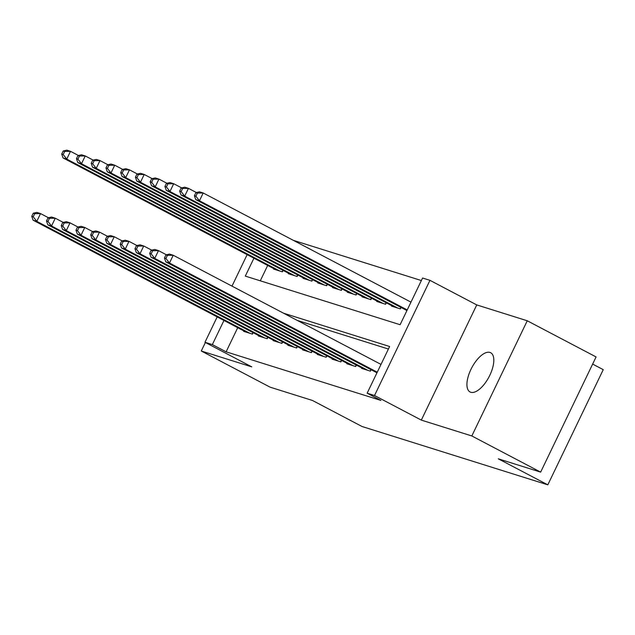 <?xml version="1.0" encoding="UTF-8"?>
<svg xmlns="http://www.w3.org/2000/svg" width="635" height="635" viewBox="0 0 635 635"><rect width="100%" height="100%" fill="white"/><g stroke="black" fill="none" stroke-linecap="round" stroke-linejoin="round"><path stroke-width="0.95" d="M489.958 352.425A22.169 9.763 -62.3 0 0 471.329 368.594A22.169 9.763 -62.3 0 0 470.059 391.978A22.169 9.763 -62.3 0 0 470.781 392.271A22.169 9.763 -62.3 0 0 489.418 376.103A22.169 9.763 -62.3 0 0 490.68 352.727A22.169 9.763 -62.3 0 0 489.958 352.425M253.921 258.207L245.308 276.106L400.113 324.715L422.585 278.019L429.958 280.329L374.523 395.518L367.149 393.2L389.628 346.504L283.52 313.19M476.758 304.919L421.322 420.108L471.821 435.959L540.647 472.122L596.082 356.933L527.256 320.778L476.758 304.919L429.958 280.329M592.645 364.085L603.25 369.657L547.814 484.838L362.045 426.506L312.491 400.479L270.105 387.167L201.279 351.012L251.77 366.863L204.97 342.281L217.178 316.913M421.37 280.543L293.338 240.34M471.821 435.959L527.256 320.778M205.375 342.487L201.279 351.012M376.507 372.57L376.793 373.158M361.767 367.935L361.553 368.371L370.403 371.15L371.086 369.721M347.02 363.307L346.813 363.744L355.656 366.522L356.346 365.093M332.28 358.68L332.065 359.116L340.916 361.894L341.598 360.466M317.532 354.052L317.325 354.489L326.168 357.259L326.858 355.83M302.792 349.417L302.577 349.853L311.428 352.631L312.11 351.203M288.044 344.789L287.838 345.226L296.68 348.004L297.37 346.575M273.304 340.162L273.09 340.598L281.94 343.376L282.631 341.947M258.556 335.534L258.35 335.963L267.192 338.741L267.883 337.312M267.684 265.438L260.286 280.805M273.78 268.637L273.574 269.073L282.416 271.851L283.107 270.423M288.52 273.272L288.314 273.701L297.156 276.479L297.847 275.05M303.268 277.9L303.054 278.336L311.904 281.115L312.595 279.678M318.008 282.527L317.802 282.964L326.644 285.742L327.335 284.313M332.756 287.155L332.542 287.591L341.392 290.37L342.082 288.941M347.496 291.79L347.289 292.219L356.132 294.997L356.822 293.568M362.244 296.418L362.029 296.855L370.88 299.633L371.57 298.196M376.984 301.046L376.777 301.482L385.62 304.26L386.31 302.831M391.731 305.673L391.517 306.11L400.367 308.888L401.05 307.459M406.471 310.309L406.765 310.896M237.72 327.7L226.108 351.822L380.913 400.431L367.149 393.2M388.406 349.036L297.283 320.421M243.816 330.898L243.602 331.335L252.452 334.113L253.143 332.684M421.322 420.108L374.523 395.518M226.108 351.822L212.344 344.591L204.97 342.281M540.647 472.122L498.261 458.811L547.814 484.838M231.997 286.123L247.142 254.643M223.957 320.469L212.344 344.591M33.25 213.225L31.75 216.337L33.226 216.797L34.727 213.685L33.25 213.225L36.846 212.423L40.529 213.582L36.782 221.361L249.873 333.304M33.226 216.797L36.782 221.361L33.099 220.202L246.182 332.145M34.727 213.685L40.529 213.582L48.466 217.749M31.75 216.337L33.099 220.202M63.214 150.963L61.714 154.075L63.19 154.535L64.691 151.424L63.214 150.963L66.81 150.162L70.493 151.313L66.754 159.099L63.063 157.94L276.154 269.883M78.43 155.488L70.493 151.313L64.691 151.424M279.837 271.042L66.754 159.099L63.19 154.535M63.063 157.94L61.714 154.075M47.99 217.853L46.49 220.964L47.966 221.432L49.466 218.313L47.99 217.853L51.586 217.051L55.277 218.21L51.53 225.989L264.612 337.931M47.966 221.432L51.53 225.989L47.839 224.83L260.929 336.78M49.466 218.313L55.277 218.21L63.206 222.377M46.49 220.964L47.839 224.83M62.738 222.48L61.238 225.592L62.714 226.06L64.206 222.948L62.738 222.48L66.334 221.678L70.017 222.837L66.27 230.624L279.36 342.567M62.714 226.06L66.27 230.624L62.587 229.465L275.669 341.408M64.206 222.948L70.017 222.837L77.954 227.005M61.238 225.592L62.587 229.465M77.478 227.108L75.978 230.227L77.454 230.688L78.954 227.576L77.478 227.108L81.074 226.306L84.765 227.465L81.018 235.252L294.1 347.194M77.454 230.688L81.018 235.252L77.327 234.093L290.417 346.035M78.954 227.576L84.765 227.465L92.694 231.632M75.978 230.227L77.327 234.093M92.226 231.743L90.726 234.855L92.202 235.315L93.694 232.204L92.226 231.743L95.822 230.942L99.504 232.1L95.758 239.879L308.848 351.822M92.202 235.315L95.758 239.879L92.075 238.72L305.157 350.663M93.694 232.204L99.504 232.1L107.442 236.268M90.726 234.855L92.075 238.72M77.954 155.591L76.462 158.702L77.93 159.163L79.431 156.051L77.954 155.591L81.558 154.789L85.241 155.948L81.494 163.727L77.811 162.568L290.894 274.51M93.178 160.115L85.241 155.948L79.431 156.051M294.577 275.669L81.494 163.727L77.93 159.163M77.811 162.568L76.462 158.702M92.702 160.218L91.202 163.33L92.678 163.798L94.178 160.679L92.702 160.218L96.298 159.417L99.981 160.576L96.234 168.354L92.551 167.203L305.641 279.146M107.918 164.743L99.981 160.576L94.178 160.679M309.324 280.297L96.234 168.354L92.678 163.798M92.551 167.203L91.202 163.33M107.442 164.846L105.95 167.965L107.418 168.426L108.918 165.314L107.442 164.846L111.038 164.044L114.729 165.203L110.982 172.99L107.299 171.831L320.381 283.774M122.658 169.37L114.729 165.203L108.918 165.314M324.064 284.932L110.982 172.99L107.418 168.426M107.299 171.831L105.95 167.965M122.19 169.482L120.69 172.593L122.166 173.053L123.658 169.942L122.19 169.482L125.786 168.68L129.469 169.831L125.722 177.617L122.039 176.459L335.121 288.401M137.406 174.006L129.469 169.831L123.658 169.942M338.812 289.56L125.722 177.617L122.166 173.053M122.039 176.459L120.69 172.593M106.966 236.371L105.466 239.482L106.942 239.951L108.442 236.831L106.966 236.371L110.561 235.569L114.252 236.728L110.506 244.507L323.588 356.449M106.942 239.951L110.506 244.507L106.815 243.348L319.905 355.298M108.442 236.831L114.252 236.728L122.182 240.895M105.466 239.482L106.815 243.348M136.93 174.109L135.43 177.221L136.906 177.681L138.406 174.569L136.93 174.109L140.525 173.307L144.216 174.466L140.47 182.245L136.779 181.086L349.869 293.029M152.146 178.633L144.216 174.466L138.406 174.569M353.552 294.188L140.47 182.245L136.906 177.681M136.779 181.086L135.43 177.221M121.714 240.998L120.213 244.11L121.69 244.578L123.182 241.467L121.714 240.998L125.309 240.197L128.992 241.356L125.246 249.142L338.336 361.085M121.69 244.578L125.246 249.142L121.563 247.983L334.645 359.926M123.182 241.467L128.992 241.356L136.93 245.523M120.213 244.11L121.563 247.983M151.678 178.737L150.177 181.848L151.654 182.316L153.146 179.197L151.678 178.737L155.273 177.935L158.956 179.094L155.21 186.873L151.527 185.722L364.609 297.664M166.894 183.261L158.956 179.094L153.146 179.197M368.3 298.823L155.21 186.873L151.654 182.316M151.527 185.722L150.177 181.848M136.454 245.634L134.953 248.745L136.43 249.206L137.93 246.094L136.454 245.634L140.049 244.824L143.74 245.983L139.994 253.77L353.076 365.712M136.43 249.206L139.994 253.77L136.303 252.611L349.393 364.553M137.93 246.094L143.74 245.983L151.67 250.15M134.953 248.745L136.303 252.611M166.418 183.364L164.917 186.484L166.394 186.944L167.894 183.832L166.418 183.364L170.013 182.562L173.704 183.721L169.958 191.508L166.267 190.349L379.357 302.292M181.634 187.889L173.704 183.721L167.894 183.832M383.04 303.451L169.958 191.508L166.394 186.944M166.267 190.349L164.917 186.484M151.193 250.261L149.701 253.373L151.17 253.833L152.67 250.722L151.193 250.261L154.797 249.46L158.48 250.619L154.734 258.397L367.824 370.34M151.17 253.833L154.734 258.397L151.051 257.238L364.133 369.181M152.67 250.722L158.48 250.619L166.418 254.786M149.701 253.373L151.051 257.238M181.166 188L179.665 191.111L181.142 191.572L182.634 188.46L181.166 188L184.761 187.198L188.444 188.349L184.698 196.136L181.015 194.977L394.097 306.919M196.382 192.524L188.444 188.349L182.634 188.46M397.788 308.078L184.698 196.136L181.142 191.572M181.015 194.977L179.665 191.111M165.941 254.889L164.441 258L165.918 258.469L167.418 255.349L165.941 254.889L169.537 254.087L173.22 255.246L169.482 263.025L377.261 372.189M165.918 258.469L169.482 263.025L165.791 261.874L376.968 372.808M167.418 255.349L173.22 255.246L381.008 364.403M164.441 258L165.791 261.874M195.905 192.627L194.405 195.739L195.882 196.199L197.382 193.088L195.905 192.627L199.501 191.826L203.192 192.984L199.446 200.763L195.755 199.604L406.932 310.547M410.972 302.141L203.192 192.984L197.382 193.088M407.233 309.928L199.446 200.763L195.882 196.199M195.755 199.604L194.405 195.739M252.27 334.058L252.968 332.597M282.94 270.335L282.234 271.796M267.01 338.685L267.716 337.225M281.757 343.313L282.456 341.852M296.497 347.948L297.204 346.488M311.245 352.576L311.944 351.115M297.68 274.963L296.974 276.423M312.42 279.59L311.721 281.051M327.168 284.226L326.461 285.687M341.908 288.854L341.209 290.314M325.985 357.203L326.692 355.743M356.656 293.481L355.949 294.942M340.733 361.831L341.432 360.37M371.396 298.109L370.697 299.569M355.473 366.466L356.179 365.006M386.144 302.744L385.437 304.205M370.221 371.094L370.919 369.633M400.883 307.372L400.185 308.832"/></g></svg>
